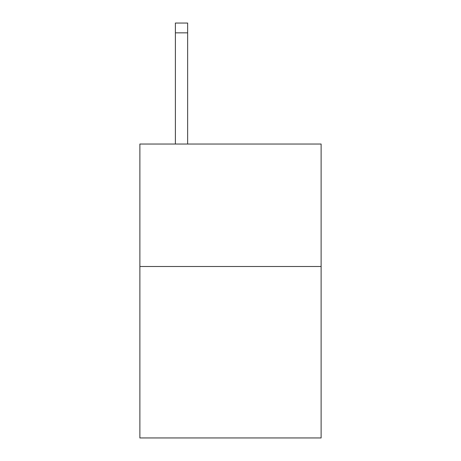 <?xml version="1.0" encoding="UTF-8"?>
<svg xmlns="http://www.w3.org/2000/svg" width="461" height="461" viewBox="0 0 461 461"><rect width="100%" height="100%" fill="white"/><g stroke="black" fill="none" stroke-linecap="round" stroke-linejoin="round"><path stroke-width="0.69" d="M321.121 266.504L321.121 437.95L139.879 437.95L139.879 144.039L321.121 144.039L321.121 266.504L139.879 266.504M187.639 144.039L187.639 32.846L175.393 32.846L175.393 23.05L187.639 23.05L187.639 32.846M175.393 144.039L175.393 32.846M187.639 23.05L175.393 23.05"/></g></svg>
